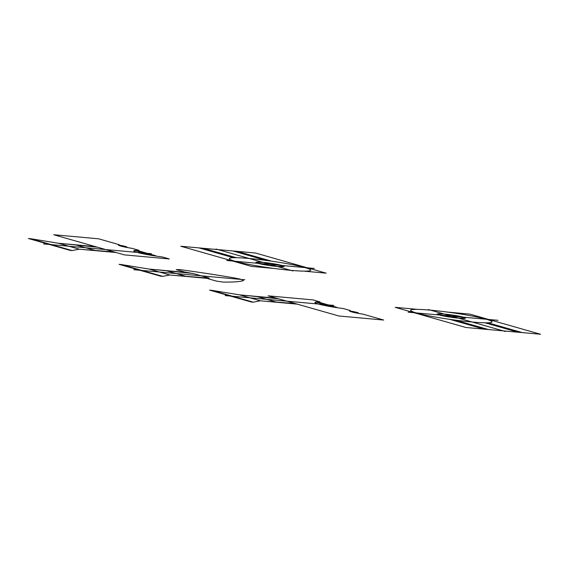 <?xml version="1.0" encoding="UTF-8"?>
<svg xmlns="http://www.w3.org/2000/svg" width="569" height="569" viewBox="0 0 569 569"><rect width="100%" height="100%" fill="white"/><g stroke="black" fill="none" stroke-linecap="round" stroke-linejoin="round"><path stroke-width="0.85" d="M215.964 249.016L292.886 270.936M303.718 271.129L326.151 273.163L255.438 253.013L180.793 246.249L251.505 266.399L273.938 268.433M199.036 247.906L233.489 257.721M203.318 248.29L236.363 257.707M232.92 250.972L265.958 260.389M237.202 251.363L271.655 261.178M255.879 262.437L262.786 262.359L276.918 264.343L284.13 266.399L277.224 266.477L263.098 264.493L255.879 262.437M277.224 266.477A14.268 1.195 8.1 0 1 255.879 262.437A14.268 1.195 8.1 0 1 276.918 264.343A14.268 1.195 8.1 0 1 277.224 266.477M290.802 270.346A41.124 3.442 8.1 0 1 229.293 258.71A41.124 3.442 8.1 0 1 289.92 264.201A41.124 3.442 8.1 0 1 290.802 270.346M226.775 260.502L314.323 268.433M244.755 262.131L298.889 267.032M306.527 271.114L307.914 271.513M268.362 267.658L269.749 268.056M124.44 254.891L53.728 234.741L98.586 238.802L119.177 244.67A16.992 1.423 8.1 0 0 132.072 248.347L138.957 250.31A24.673 2.063 8.1 0 0 137.221 252.408A24.673 2.063 8.1 0 0 162.208 256.932L169.299 258.952L124.44 254.891M151.333 253.689L43.671 243.937M116.119 252.522L79.247 249.179L72.142 250.559L30.548 238.703L58.451 243.255L95.322 246.59M82.05 249.435L114.077 251.939M61.253 243.504L97.363 247.174M118.366 244.983A12.34 1.031 8.1 0 1 126.702 247.415M134.27 250.516L138.893 250.936L155.614 255.701L150.991 255.282M134.739 250.417L152.912 255.595M138.893 250.936L135.308 250.353M154.704 255.879L155.614 255.701M72.142 250.559L70.044 250.367L28.45 238.518L30.548 238.703M79.247 249.179L58.451 243.255M75.25 244.777L96.047 250.701M505.379 331.492L428.464 309.572M149.028 269.059L121.126 264.514L162.727 276.363L169.825 274.991L149.028 269.059L187.293 272.53M165.828 270.581L186.625 276.513M162.727 276.363L160.622 276.178L119.028 264.322L121.126 264.514M238.461 278.767A12.34 1.031 8.1 0 1 242.764 279.991M232.244 277.565A16.451 1.38 8.1 0 1 243.119 280.666A131.595 11.01 8.1 0 1 223.261 282.082L216.376 281.093L208.026 278.71L208.979 278.028L193.375 273.582L184.555 272.018L176.191 269.635L179.327 269.557A131.595 11.01 8.1 0 1 232.244 277.565M151.831 269.315L192.599 273.404M172.627 275.24L209.321 278.17M169.825 274.991L208.076 278.454M133.815 269.706L244.77 279.756M484.148 329.152L449.695 319.33M488.43 329.536L455.392 320.119M522.314 332.609L487.861 322.787M518.032 332.218L484.987 322.801M447.405 312.075L469.838 314.109L540.55 334.259L465.904 327.495L395.192 307.345L417.625 309.38M472.135 322.018A41.124 3.442 8.1 0 1 410.626 310.382A41.124 3.442 8.1 0 1 471.253 315.873A41.124 3.442 8.1 0 1 472.135 322.018M458.557 318.149A14.268 1.195 8.1 0 1 437.212 314.109A14.268 1.195 8.1 0 1 458.251 316.015A14.268 1.195 8.1 0 1 458.557 318.149L465.463 318.071L458.251 316.015L444.119 314.038L437.212 314.109L444.432 316.165L458.557 318.149M408.108 312.175L497.982 320.319M426.089 313.803L480.222 318.711M452.988 312.85L451.601 312.459M414.822 309.394L413.435 309.003M363.114 314.188L383.705 320.048L338.839 315.987L268.127 295.837L312.993 299.899L320.084 301.926A24.673 2.063 8.1 0 0 318.348 304.024A24.673 2.063 8.1 0 0 343.335 308.547L350.219 310.51A16.992 1.423 8.1 0 0 363.114 314.188M333.733 305.418L225.224 295.588M276.449 298.206L239.577 294.87L211.675 290.318L253.269 302.175L260.374 300.795L297.246 304.138M263.17 301.051L295.204 303.554M242.373 295.119L278.483 298.789M332.118 306.897L336.741 307.317L320.02 302.552L315.397 302.132M334.031 307.21L315.866 302.032M316.435 301.968L320.02 302.552M336.741 307.317L335.831 307.495M349.409 310.88A12.34 1.031 8.1 0 1 358.37 313.377M211.675 290.318L209.577 290.126L251.171 301.983L253.269 302.175M239.577 294.87L260.374 300.795M277.174 302.317L256.377 296.392"/></g></svg>
